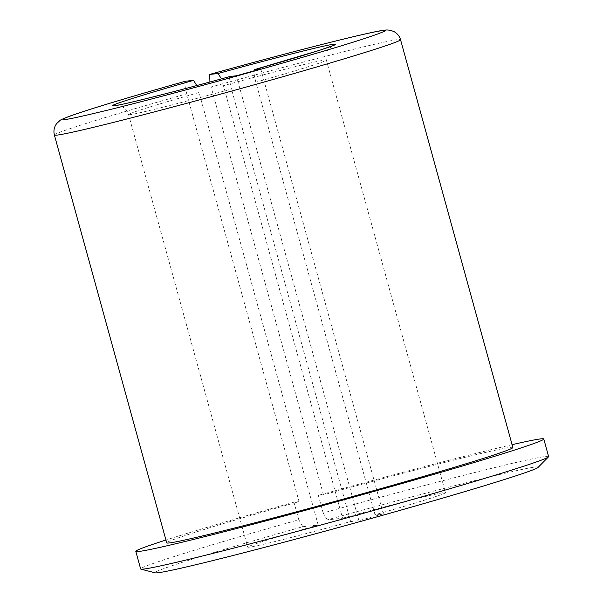 <?xml version="1.0" encoding="UTF-8"?>
<svg xmlns="http://www.w3.org/2000/svg" width="603" height="603" viewBox="0 0 603 603"><rect width="100%" height="100%" fill="white"/><g stroke="black" fill="none" stroke-linecap="round" stroke-linejoin="round"><path stroke-width="0.45" stroke-dasharray="3.02 2.26" d="M230.135 76.453C229.087 77.297 229.539 81.488 231.484 89.025A102.585 2.683 164.6 0 1 129.916 114.66A102.585 2.683 164.6 0 1 128.56 114.593A102.585 2.683 164.6 0 1 199.05 92.508L318.188 525.047L302.804 526.698A198.756 5.201 -15.4 0 0 155.242 572.85M512.867 447.509A179.521 4.696 -15.4 0 0 510.492 447.388A179.521 4.696 -15.4 0 0 323.449 494.822L211.118 86.998A179.521 4.696 164.6 0 1 398.161 39.564A179.521 4.696 164.6 0 1 400.535 39.677M54.383 135.027A179.521 4.696 164.6 0 1 186.734 93.827L299.065 501.651A179.521 4.696 -15.4 0 0 166.714 542.851M548.617 456.577A211.578 5.54 -15.4 0 0 545.821 456.441A211.578 5.54 -15.4 0 0 323.178 512.957L318.331 495.372L323.449 494.822M512.09 444.682A211.578 5.54 -15.4 0 0 318.331 495.372M538.087 467.4A198.756 5.201 -15.4 0 0 535.592 466.986A198.756 5.201 -15.4 0 0 327.188 519.869L342.572 518.218L223.434 85.679A102.585 2.683 164.6 0 1 325.002 60.044A102.585 2.683 164.6 0 1 326.359 60.112A102.585 2.683 164.6 0 1 255.868 82.204L375.013 514.743L383.312 513.854L260.767 68.953M342.572 518.218A102.585 2.683 164.6 0 1 444.147 492.591A102.585 2.683 164.6 0 1 445.504 492.651A102.585 2.683 164.6 0 1 375.013 514.743M302.804 526.698L298.794 519.778A211.578 5.54 -15.4 0 0 140.65 568.946M186.734 93.827C184.789 86.304 184.337 82.114 185.377 81.247M299.065 501.651L293.947 502.201A211.578 5.54 -15.4 0 0 165.938 540.024M298.794 519.778L293.947 502.201M327.188 519.869L323.178 512.957M383.312 513.854L358.928 520.683L350.622 521.572A102.585 2.683 164.6 0 1 247.697 547.14A102.585 2.683 164.6 0 1 318.188 525.047M350.622 521.572L231.484 89.025M255.868 82.204C253.923 74.666 253.471 70.476 254.526 69.624M358.928 520.683L236.384 75.782M332.14 45.881L327.881 49.921C325.929 53.2 325.424 56.599 326.359 60.112L445.504 492.651M116.304 105.329L122.085 106.648C125.409 108.472 127.572 111.118 128.56 114.593L247.697 547.14"/><path stroke-width="0.9" d="M209.919 81.985L209.708 74.433C293.133 51.187 375.096 30.542 384.601 30.225C387.194 29.645 390.329 30.105 393.993 31.612C397.339 33.451 399.518 36.142 400.535 39.677A179.521 4.696 164.6 0 1 242.436 88.091A179.521 4.696 164.6 0 1 56.757 135.14A179.521 4.696 164.6 0 1 54.383 135.027C53.35 130.813 54.134 126.962 56.75 123.487L59.863 120.608C59.81 120.178 63.353 118.603 70.491 115.882L83.531 111.457C106.987 103.874 140.921 93.812 185.325 81.262L185.377 81.247C147.32 91.98 115.422 101.394 89.696 109.49C66.692 116.899 58.642 120.185 65.546 119.371C68.049 119.469 83.93 115.942 113.183 108.789C143.213 101.364 196.917 87.201 250.614 72.149C306.995 56.252 345.715 44.803 366.797 37.785C384.043 31.921 389.297 29.532 382.558 30.617C376.378 31.22 356.29 35.803 322.319 44.366C288.973 52.808 246.19 64.295 209.761 74.418L217.969 73.543C269.82 59.102 328.379 44.298 333.791 44.275C345.602 42.459 305.54 55.265 254.526 69.624L260.767 68.953L236.384 75.782L230.082 76.46C175.443 91.731 119.545 105.533 116.356 105.329L116.319 105.329M54.383 135.027L166.714 542.851A179.521 4.696 -15.4 0 0 169.089 542.971A179.521 4.696 -15.4 0 0 354.768 495.915A179.521 4.696 -15.4 0 0 512.867 447.509L400.535 39.677M165.938 540.024A211.578 5.54 -15.4 0 0 135.811 551.368A211.578 5.54 -15.4 0 0 138.607 551.504A211.578 5.54 -15.4 0 0 357.443 496.043A211.578 5.54 -15.4 0 0 543.778 438.992A211.578 5.54 -15.4 0 0 540.974 438.856A211.578 5.54 -15.4 0 0 512.09 444.682M135.811 551.368L140.65 568.946A211.578 5.54 -15.4 0 0 140.929 569.134A211.578 5.54 -15.4 0 0 143.454 569.081A211.578 5.54 -15.4 0 0 357.669 514.909A211.578 5.54 -15.4 0 0 548.474 456.878A211.578 5.54 -15.4 0 0 548.617 456.577L543.778 438.992M140.929 569.134L155.242 572.85A198.756 5.201 -15.4 0 0 157.609 572.805A198.756 5.201 -15.4 0 0 358.845 521.912A198.756 5.201 -15.4 0 0 538.087 467.4L548.474 456.878M185.377 81.247L193.586 80.365L196.759 85.543M217.969 73.543L220.698 77.636M332.132 45.888L319.341 50.373L254.526 69.624M230.135 76.453C178.284 90.895 119.733 105.691 114.321 105.713C102.51 107.538 142.572 94.724 193.586 80.365"/></g></svg>
